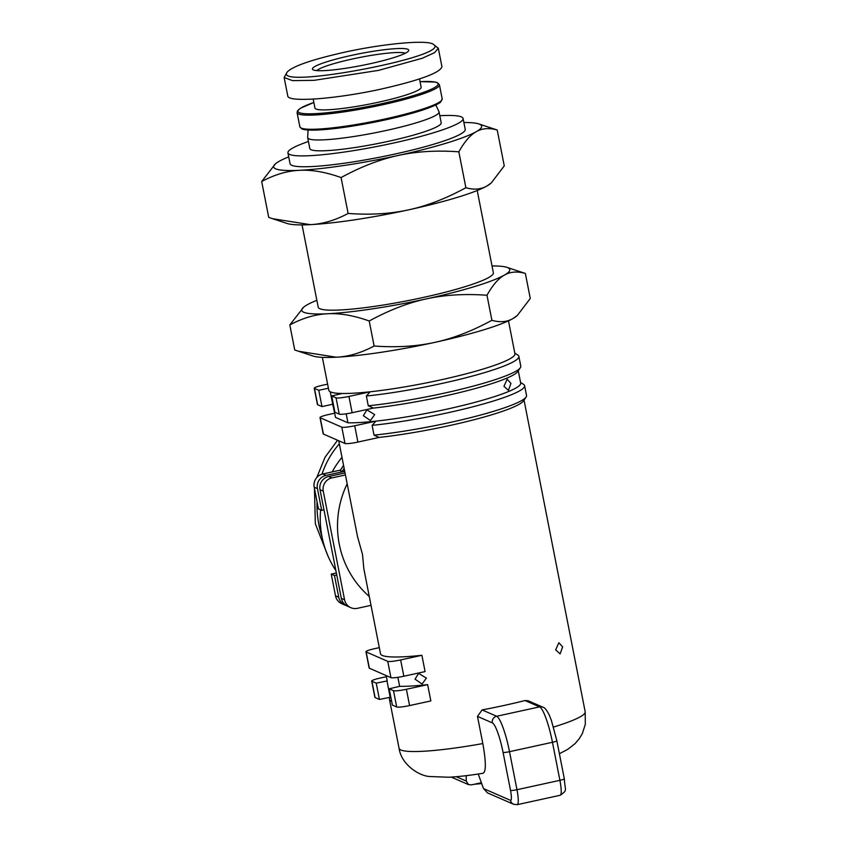 <?xml version="1.0" encoding="UTF-8"?>
<svg xmlns="http://www.w3.org/2000/svg" width="847" height="847" viewBox="0 0 847 847"><rect width="100%" height="100%" fill="white"/><g stroke="black" fill="none" stroke-linecap="round" stroke-linejoin="round"><path stroke-width="1.27" d="M316.81 70.608A45.738 5.58 168.9 0 1 360.081 57.405A45.738 5.58 168.9 0 1 405.247 53.245A45.738 5.58 168.9 0 1 405.268 53.255M313.199 99.11L314.946 108.056A54.113 6.596 -11.1 0 0 315.973 109.019A54.113 6.596 -11.1 0 0 373.94 103.175A54.113 6.596 -11.1 0 0 421.139 87.22L419.519 78.951M287.218 72.027L284.137 77.479L292.459 80.624L314.015 80.349L378.493 70.396L422.187 58.284L434.522 52.673L438.312 48.247L433.368 44.34C454.659 55.786 272.279 90.375 287.218 72.027C292.808 66.204 311.728 59.65 343.967 52.355C383.32 43.578 427.566 39.534 433.368 44.34M284.137 77.479L287.768 95.955C287.726 102.678 336.651 98.993 382.124 88.861C420.26 80.116 440.196 72.736 441.933 66.722L438.312 48.247M407.82 49.274A49.084 5.982 -11.1 0 0 352.31 55.203A49.084 5.982 -11.1 0 0 312.924 69.708A49.084 5.982 -11.1 0 0 313.348 69.93A49.084 5.982 -11.1 0 0 362.971 65.23A49.084 5.982 -11.1 0 0 408.529 50.947A49.084 5.982 -11.1 0 0 407.82 49.274M308.064 130.025L307.673 137.436A66.934 8.163 -11.1 0 0 307.694 137.69A66.934 8.163 -11.1 0 0 308.964 138.887A66.934 8.163 -11.1 0 0 380.663 131.656A66.934 8.163 -11.1 0 0 439.064 111.91A66.934 8.163 -11.1 0 0 438.99 111.677L435.813 104.964M439.064 111.91L441.192 122.783A66.934 8.163 168.9 0 1 382.802 142.518A66.934 8.163 168.9 0 1 311.093 149.75A66.934 8.163 168.9 0 1 309.822 148.553L307.694 137.69M302.061 224.889L318.197 307.154A89.253 10.873 -11.1 0 0 319.891 308.742A89.253 10.873 -11.1 0 0 415.496 299.107A89.253 10.873 -11.1 0 0 493.367 272.787L477.221 190.522M287.927 152.852L290.055 163.715A89.253 10.873 -11.1 0 0 291.749 165.313A89.253 10.873 -11.1 0 0 387.365 155.668A89.253 10.873 -11.1 0 0 465.225 129.347L463.087 118.485A89.253 10.873 168.9 0 1 385.226 144.805A89.253 10.873 168.9 0 1 289.621 154.44A89.253 10.873 168.9 0 1 287.927 152.852A89.253 10.873 168.9 0 1 308.435 141.491M439.815 115.721A89.253 10.873 168.9 0 1 461.393 116.897A89.253 10.873 168.9 0 1 463.087 118.485M426.369 678.108L422.113 684.037L415.051 679.167L418.598 673.386L426.369 678.108M503.944 386.338L507.173 379.223L510.942 383.405L508.422 390.361L503.944 386.338M562.641 646.907L560.121 653.873L555.643 649.85L558.872 642.725L562.641 646.907M363.352 415.665L366.899 409.884L374.67 414.607L370.414 420.536L363.352 415.665M421.891 655.292L400.642 659.94A11.159 1.355 168.9 0 1 387.746 661.338L390.943 677.642A11.159 1.355 -11.1 0 0 403.839 676.234L425.088 671.586L421.891 655.292A94.832 11.562 -11.1 0 1 382.315 655.462A94.832 11.562 -11.1 0 1 380.515 653.768L363.839 568.75L362.495 554.404L357.54 536.68L338.726 440.736M391.621 701.242A94.832 11.562 168.9 0 1 391.272 701.104A94.832 11.562 168.9 0 1 389.472 699.41A94.832 11.562 168.9 0 1 390.435 697.229L379.424 699.453L375.105 697.568L371.907 681.274L376.227 683.148L387.238 680.924L386.19 675.567M341.976 457.316A94.832 92.694 113.6 0 0 332.151 471.927M320.611 509.852A94.832 92.694 113.6 0 0 322.008 536.765A94.832 92.694 113.6 0 0 335.878 570.571M322.358 357.349L328.816 390.266A94.832 11.562 -11.1 0 0 330.616 391.96A94.832 11.562 -11.1 0 0 342.188 393.484A94.832 11.562 -11.1 0 0 370.192 391.78A94.832 11.562 -11.1 0 0 466.75 373.654A94.832 11.562 -11.1 0 0 514.934 353.75L508.475 320.833M347.175 483.817A94.832 92.694 113.6 0 0 369.281 596.489M341.341 598.384L320.018 489.725L323.258 491.133L344.57 599.792L341.341 598.384A11.159 10.905 113.6 0 0 347.619 606.261L350.849 607.68A11.159 10.905 -66.4 0 1 344.57 599.792M336.757 575.028L334.48 575.526L338.747 597.251L335.507 595.843L331.241 574.107L336.354 572.996M334.48 575.526L331.241 574.107M344.718 471.292L326.031 475.379L322.792 473.971A11.159 10.905 113.6 0 0 314.195 487.184L317.424 488.592A11.159 10.905 -66.4 0 1 326.031 475.379M344.676 471.091L342.156 471.43L340.219 470.583A98.178 95.965 -66.4 0 1 343.564 465.405M340.515 470.096L322.792 473.971M314.195 487.184L318.451 508.909L321.691 510.328L323.967 509.83M345.004 443.479L323.416 434.066L320.219 417.762L341.807 427.174L345.004 443.479A11.159 1.355 -11.1 0 0 357.9 442.07L354.702 425.766A11.159 1.355 168.9 0 1 341.807 427.174M330.266 391.79L332.712 404.263L321.976 406.602L317.657 404.728L314.459 388.424L318.779 390.308L328.414 388.201M321.976 406.602L318.779 390.308M373.389 408.085L368.276 405.798L366.359 396.025A98.178 11.964 -11.1 0 0 467.555 377.349A98.178 11.964 -11.1 0 0 518.862 356.365L520.778 366.148A98.178 11.964 168.9 0 1 520.333 367.736L517.697 371.579A94.832 11.562 168.9 0 1 373.389 408.085L352.14 412.733L348.943 396.428A11.159 1.355 168.9 0 1 336.047 397.836L339.245 414.13A11.159 1.355 -11.1 0 0 352.14 412.733M366.359 396.025L370.192 391.78L348.943 396.428M397.878 677.325L399.646 686.335A94.832 11.562 -11.1 0 0 427.64 684.63L430.837 700.924L409.588 705.572L406.391 689.278A11.159 1.355 168.9 0 1 393.495 690.676L396.703 706.98A11.159 1.355 -11.1 0 0 409.588 705.572M482.822 743.56A94.832 11.562 168.9 0 1 400.864 749.997A94.832 11.562 168.9 0 1 399.064 748.303C401.404 764.714 419.021 775.799 429.387 776.498L448.656 777.239C458.545 776.71 470.032 775.386 483.108 773.258C486.167 771.723 486.072 761.824 482.822 743.56L477.486 716.393L482.091 709.924A94.832 11.562 -11.1 0 0 525.034 700.533L528.168 700.776L542.874 707.192A5.58 5.453 113.6 0 0 539.581 706.874A33.467 5.77 77.7 0 1 552.456 742.29L559.909 780.32L516.966 789.711L509.513 751.681L552.456 742.29A5.58 0.678 168.9 0 0 556.85 740.744L564.314 778.785A5.58 0.678 168.9 0 1 559.909 780.32A16.739 2.88 77.7 0 1 560.248 795.259C567.871 789.658 565.044 791.553 564.314 778.785A5.58 0.678 168.9 0 0 564.208 778.679M372.108 425.363A98.178 11.964 -11.1 0 0 473.314 406.687A98.178 11.964 -11.1 0 0 524.611 385.703L526.527 395.485A98.178 11.964 168.9 0 1 526.082 397.074L523.457 400.917A94.832 11.562 168.9 0 1 379.149 437.423L374.035 435.136L372.108 425.363L375.941 421.128A94.832 11.562 -11.1 0 0 472.51 402.992A94.832 11.562 -11.1 0 0 520.693 383.088L518.269 370.753M342.188 393.484L331.728 395.951L334.925 412.256L339.245 414.13M346.179 413.823L347.948 422.822L335.539 417.423L332.712 404.263M347.948 422.822A94.832 11.562 -11.1 0 0 375.941 421.128L354.702 425.766M379.424 699.453L376.227 683.148M427.64 684.63L406.391 689.278M371.907 681.274A11.159 1.355 168.9 0 1 371.695 681.073A11.159 1.355 168.9 0 1 380.494 677.981L386.412 676.689M366.158 651.936A11.159 1.355 168.9 0 1 365.946 651.735L369.144 668.029A11.159 1.355 -11.1 0 0 369.356 668.23L366.158 651.936L387.746 661.338M390.943 677.642L369.356 668.23M379.318 647.637L374.734 648.643A11.159 1.355 168.9 0 0 365.946 651.735M396.703 706.98L392.383 705.096L389.186 688.802L393.495 690.676M399.646 686.335L389.186 688.802M386.963 680.808L390.16 697.102M344.126 468.296A98.178 95.965 113.6 0 0 342.156 471.43M317.424 488.592L321.691 510.328M346.359 605.616A11.159 10.905 -66.4 0 1 338.747 597.251M520.333 367.736A98.178 11.964 168.9 0 1 368.276 405.798M518.862 356.365A98.178 11.964 -11.1 0 0 517.845 355.073L514.796 353.051M524.611 385.703A98.178 11.964 -11.1 0 0 523.605 384.411L520.556 382.389M526.082 397.074A98.178 11.964 168.9 0 1 374.035 435.136M314.459 388.424A11.159 1.355 168.9 0 1 314.248 388.222L317.445 404.527A11.159 1.355 -11.1 0 0 317.657 404.728M345.036 472.922L328.625 476.512A11.159 10.905 113.6 0 0 320.018 489.725M371.018 605.351L357.445 608.315A11.159 10.905 -66.4 0 1 350.849 607.68M335.507 595.843A11.159 10.905 113.6 0 0 341.786 603.72L345.025 605.139M323.258 491.133A11.159 10.905 -66.4 0 1 331.865 477.92L328.625 476.512M345.438 474.955L331.865 477.92M371.695 681.073L374.893 697.367A11.159 1.355 -11.1 0 0 375.105 697.568M320.219 417.762A11.159 1.355 168.9 0 1 320.007 417.571L323.205 433.865A11.159 1.355 -11.1 0 0 323.416 434.066M379.149 437.423L357.9 442.07M331.728 395.951L336.047 397.836M314.248 388.222A11.159 1.355 168.9 0 1 323.035 385.141L327.62 384.136M320.007 417.571A11.159 1.355 168.9 0 1 328.795 414.479L334.713 413.188M481.371 782.702L471.599 784.841L468.497 784.608L466.242 781.05L466.252 775.661M478.227 774.031L483.51 788.578L487.533 792.908L513.631 804.279A5.58 5.453 113.6 0 1 510.497 800.341L483.51 788.578M474.098 784.29L481.699 783.591M322.04 536.913C318.334 525.5 316.672 513.78 317.053 501.773M321.966 474.182C325.873 462.61 331.664 452.52 339.34 443.892M328.117 556.341L315.338 523.785L314.459 488.55M316.799 477.528L325.036 457.253L337.582 440.239M491.281 182.92L490.455 183.619A105.991 12.917 168.9 0 1 486.887 186.022A105.991 12.917 168.9 0 1 408.805 209.802A105.991 12.917 168.9 0 1 310.224 224.646A105.991 12.917 168.9 0 1 287.207 223.502L272.575 218.706L310.224 224.646C322.538 224.095 335.168 220.358 348.117 213.455C370.34 215.064 390.573 213.846 408.805 209.802C427.068 205.874 446.094 198.505 465.882 187.716C473.949 190.024 480.948 189.463 486.887 186.022L491.281 182.92L504.261 165.896L497.221 130.014C489.153 127.696 482.155 128.257 476.226 131.698A105.991 12.917 -11.1 0 0 478.735 123.906A105.991 12.917 -11.1 0 0 463.881 122.519M288.721 156.886A105.991 12.917 -11.1 0 0 279.055 161.375A105.991 12.917 -11.1 0 0 275.487 163.778A105.991 12.917 -11.1 0 0 299.563 170.311C287.249 170.861 274.629 174.598 261.681 181.502L268.721 217.393L272.575 218.706M261.681 181.502L275.487 163.778M341.076 177.563C325.693 172.068 311.855 169.644 299.563 170.311A105.991 12.917 -11.1 0 0 398.154 155.477A105.991 12.917 -11.1 0 0 476.226 131.698C470.265 135.022 464.474 141.724 458.841 151.825C436.618 150.215 416.385 151.433 398.154 155.477C379.89 159.405 360.864 166.774 341.076 177.563L348.117 213.455M316.852 300.314A105.991 12.917 -11.1 0 0 307.196 304.804A105.991 12.917 -11.1 0 0 303.628 307.207A105.991 12.917 -11.1 0 0 327.704 313.75C315.391 314.301 302.76 318.027 289.822 324.93L294.724 349.959L298.589 351.272L336.238 357.212C348.551 356.661 361.182 352.924 374.12 346.021C396.343 347.641 416.565 346.423 434.818 342.368C453.081 338.44 472.107 331.071 491.895 320.282C499.952 322.591 506.951 322.029 512.89 318.599L517.295 315.486L530.275 298.472L525.362 273.443C517.305 271.135 510.307 271.696 504.367 275.127A105.991 12.917 -11.1 0 0 506.877 267.334A105.991 12.917 -11.1 0 0 492.022 265.947M289.822 324.93L303.628 307.207M327.704 313.75A105.991 12.917 -11.1 0 0 426.295 298.906A105.991 12.917 -11.1 0 0 504.367 275.127C498.407 278.451 492.615 285.164 486.983 295.254C464.77 293.644 444.537 294.862 426.295 298.906C408.021 302.845 388.995 310.203 369.218 321.002C353.845 315.497 340.007 313.083 327.704 313.75M478.735 123.906L497.221 130.014M458.841 151.825L465.882 187.716M517.295 315.486L516.458 316.196A105.991 12.917 168.9 0 1 512.89 318.599A105.991 12.917 168.9 0 1 434.818 342.368A105.991 12.917 168.9 0 1 336.238 357.212A105.991 12.917 168.9 0 1 313.21 356.068L298.589 351.272M369.218 321.002L374.12 346.021M486.983 295.254L491.895 320.282M506.877 267.334L525.362 273.443M297.096 112.683A72.514 8.841 -11.1 0 0 298.472 113.974A72.514 8.841 -11.1 0 0 376.153 106.15A72.514 8.841 -11.1 0 0 439.424 84.764L442.198 98.887A72.514 8.841 168.9 0 1 378.927 120.274A72.514 8.841 168.9 0 1 301.246 128.109A72.514 8.841 168.9 0 1 299.87 126.806L297.096 112.683L297.519 110.809L300.494 108.225L313.856 102.466A71.402 8.703 168.9 0 0 299.34 112.662A71.402 8.703 168.9 0 0 381.859 103.662A71.402 8.703 168.9 0 0 436.756 82.614A71.402 8.703 168.9 0 0 420.048 81.651L435.252 82.043L437.412 82.678L439.424 84.764M524.028 400.091L585.182 711.798A94.832 11.562 168.9 0 1 553.536 727.033M403.839 676.234L400.642 659.94M560.248 795.259L517.305 804.65A16.739 2.88 -102.3 0 0 516.966 789.711A5.58 0.678 -11.1 0 1 510.519 790.42A11.159 1.927 77.7 0 1 510.497 800.341M466.242 781.05L456.279 776.71M525.034 700.533L539.581 706.874L496.638 716.255A5.58 5.453 113.6 0 0 492.329 722.862A27.887 4.807 77.7 0 1 503.065 752.38L510.519 790.42M503.065 752.38A5.58 0.678 168.9 0 0 509.513 751.681A33.467 5.77 -102.3 0 0 496.638 716.255L482.091 709.924M477.486 716.393L492.329 722.862M556.744 740.649A5.58 0.678 168.9 0 1 556.85 740.744L551.333 720.215L549.078 714.677C546.516 709.786 544.452 707.287 542.874 707.192M302.538 128.956A71.402 8.703 -11.1 0 0 376.926 121.672A71.402 8.703 -11.1 0 0 441.287 100.729M442.198 98.887L440.62 102.042C441.096 101.926 436.311 106.235 414.321 112.619C391.282 119.162 366.783 124.223 340.812 127.812L317.403 130.036C303.851 130.427 302.305 129.051 301.871 128.892L299.87 126.806M399.064 748.303L389.472 699.41M585.182 711.798L585.319 724.27L582.387 733.449L579.369 738.573L575.134 743.56L567.755 749.351L559.391 753.724M517.305 804.65L513.631 804.279M451.25 777.091L468.497 784.608"/></g></svg>
